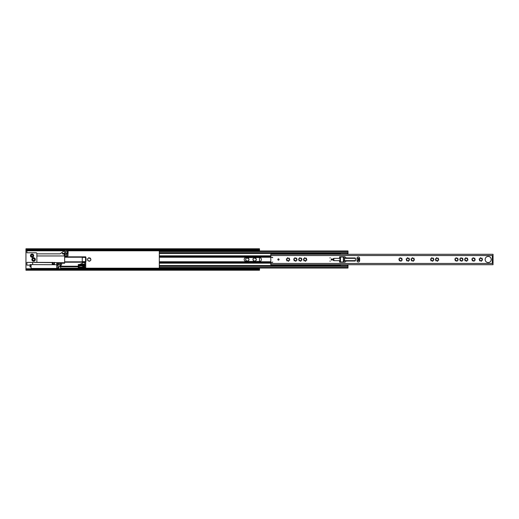 <?xml version="1.0" encoding="UTF-8"?>
<svg xmlns="http://www.w3.org/2000/svg" width="519" height="519" viewBox="0 0 519 519"><rect width="100%" height="100%" fill="white"/><g stroke="black" fill="none" stroke-linecap="round" stroke-linejoin="round"><path stroke-width="0.78" d="M33.612 258.54A0.96 0.96 0 0 0 32.652 259.5A0.96 0.96 0 0 0 33.612 260.46A0.96 0.96 0 0 0 34.572 259.5A0.96 0.96 0 0 0 33.612 258.54M89.242 260.947L89.294 261.083A0.344 0.344 0 0 0 89.917 260.914L90.617 260.214A0.344 0.344 0 0 0 90.786 259.591L90.533 258.631A0.344 0.344 0 0 0 90.072 258.17A1.583 1.583 0 0 0 89.112 257.917A0.344 0.344 0 0 0 88.49 258.086A1.583 1.583 0 0 0 87.789 258.786A0.344 0.344 0 0 0 87.62 259.409A1.583 1.583 0 0 0 87.873 260.369A0.344 0.344 0 0 0 88.334 260.83L89.242 260.947M88.334 260.83A1.583 1.583 0 0 0 89.294 261.083M90.072 258.17L89.605 258.443L89.112 257.917M88.49 258.086L87.789 258.786M247.355 260.947L247.407 261.083A0.344 0.344 0 0 0 248.03 260.914L248.718 260.214A0.344 0.344 0 0 0 248.899 259.591L248.646 258.631A0.344 0.344 0 0 0 248.186 258.17A1.583 1.583 0 0 0 247.232 257.917A0.344 0.344 0 0 0 246.603 258.086A1.583 1.583 0 0 0 245.902 258.786A0.344 0.344 0 0 0 245.734 259.409A1.583 1.583 0 0 0 245.987 260.369A0.344 0.344 0 0 0 246.447 260.83L247.355 260.947M246.447 260.83A1.583 1.583 0 0 0 247.407 261.083M254.673 260.947L254.725 261.083A0.344 0.344 0 0 0 255.348 260.914L256.049 260.214A0.344 0.344 0 0 0 256.217 259.591L255.964 258.631A0.344 0.344 0 0 0 255.504 258.17A1.583 1.583 0 0 0 254.544 257.917A0.344 0.344 0 0 0 253.921 258.086A1.583 1.583 0 0 0 253.22 258.786A0.344 0.344 0 0 0 253.051 259.409A1.583 1.583 0 0 0 253.304 260.369A0.344 0.344 0 0 0 253.765 260.83L254.673 260.947M253.765 260.83A1.583 1.583 0 0 0 254.725 261.083M248.718 260.214L248.731 260.214A1.583 1.583 0 0 1 248.03 260.914M248.186 258.17L247.719 258.443L247.232 257.917M246.603 258.086L245.902 258.786M255.504 258.17L255.037 258.443L254.544 257.917M253.921 258.086L253.22 258.786M89.917 260.914A1.583 1.583 0 0 0 90.617 260.214M90.786 259.591A1.583 1.583 0 0 0 90.533 258.631M248.899 259.591A1.583 1.583 0 0 0 248.646 258.631M255.348 260.914A1.583 1.583 0 0 0 256.049 260.214M256.217 259.591A1.583 1.583 0 0 0 255.964 258.631M259.5 250.223L25.95 250.223L25.95 249.457L259.5 249.457L259.5 250.956M259.5 257.547L259.5 261.453M259.5 268.044L259.5 269.543L25.95 269.543L25.95 268.777L259.5 268.777M66.828 254.154L67.976 254.154L67.976 255.88L66.828 255.88L66.828 254.154L64.953 254.349L65.141 255.88L66.828 255.88M25.95 249.457L25.95 248.77L259.5 248.77L259.5 249.457M25.95 250.223L25.95 268.777M259.5 269.543L259.5 270.23L25.95 270.23L25.95 269.543M253.051 259.409L253.304 260.369M245.734 259.409L245.987 260.369M87.62 259.409L87.873 260.369M67.976 254.154L67.976 255.88M60.392 263.386L61.54 263.386L61.54 265.112L60.392 265.112L60.392 263.386L58.705 263.386L58.517 264.593M59.893 265.112L60.392 265.112M32.081 256.49A0.824 0.824 0 0 0 32.905 255.666A0.824 0.824 0 0 0 32.081 254.842A0.824 0.824 0 0 0 31.257 255.666A0.824 0.824 0 0 0 32.081 256.49M31.867 259.5A1.745 1.745 0 0 0 33.612 261.245A1.745 1.745 0 0 0 35.357 259.5A1.745 1.745 0 0 0 33.612 257.755A1.745 1.745 0 0 0 31.867 259.5M33.709 255.666A1.628 1.628 0 0 1 32.081 257.294A1.628 1.628 0 0 1 30.452 255.666A1.628 1.628 0 0 1 32.081 254.038A1.628 1.628 0 0 1 33.709 255.666M36.868 255.958L64.648 255.958L64.648 262.737L26.91 262.355L26.91 265.151L31.121 265.151L31.121 266.104L29.972 266.104L29.972 266.915L31.121 266.915L31.121 268.673L29.972 268.777M60.658 265.151L59.854 265.151L59.854 266.915L58.556 266.915L58.556 268.693L60.658 268.693L60.658 265.112M36.868 262.355L36.868 253.544A0.766 0.766 0 0 0 36.103 252.779L26.91 252.779L26.91 250.69L25.95 250.69M64.648 262.737L64.648 263.217L58.057 263.217A0.383 0.383 0 0 0 57.674 263.6L57.674 264.768A0.383 0.383 0 0 0 57.765 265.014M64.648 255.958L67.133 255.88M64.648 256.626L66.562 256.626A0.577 0.577 0 0 0 67.133 256.055L67.133 255.958M64.641 253.35L64.641 252.623L67.288 253.084L67.288 251.202L64.641 251.663L64.648 250.398L68.093 250.398L68.093 253.467A0.383 0.383 0 0 1 67.71 253.849L64.648 253.849L64.648 253.35L62.345 253.35L62.345 253.849L64.648 253.849M36.868 253.849L59.919 253.849A0.383 0.383 0 0 0 60.152 253.772L64.641 250.612M67.133 254.154L62.345 253.849M64.531 253.849A0.383 0.383 0 0 0 64.148 254.232L64.148 255.575A0.383 0.383 0 0 0 64.531 255.958M65.18 251.663L65.18 252.623M52.192 262.452L34.455 262.355M59.893 265.151L59.893 264.593L58.141 264.593L58.141 268.427L57.959 264.735L57.46 265.112L56.967 264.735L56.779 268.427L56.753 263.217L58.057 263.217M54.456 262.646L54.456 264.593M32.652 264.593L32.652 262.374A4.846 4.846 0 0 1 32.567 262.355M56.753 263.217L56.753 262.737M29.972 266.513L29.972 266.104L29.972 266.513M30.738 266.915L30.738 266.104L30.738 266.915M30.738 265.151L30.738 264.593L30.738 265.151M29.972 265.151L29.972 264.787L29.972 265.151M83.267 266.13L84.208 266.072L84.208 266.948L83.267 266.896L83.267 266.13L82.69 266.13M82.69 267.084L82.69 265.936L79.05 265.936L79.05 267.084L82.69 267.084M85.882 257.482L85.862 257.424A9.576 9.576 0 0 1 86.096 259.338L85.7 258.955A9.193 9.193 0 0 0 85.564 257.846L85.564 261.213A9.193 9.193 0 0 0 85.7 260.103L86.096 259.721A9.576 9.576 0 0 1 85.862 261.634L85.869 261.621M52.192 262.355L54.3 262.595L54.112 264.32L52.387 264.32L52.192 262.595M82.268 257.424L85.862 257.424L85.719 256.847L82.268 256.847L82.268 262.212L85.719 262.212L85.862 261.634L82.268 261.634M64.648 262.212L82.268 262.212L82.268 263.159A0.383 0.383 0 0 1 82.015 263.522L80.315 264.126L84.947 264.126L84.565 264.508L78.285 264.508L78.285 266.234L79.05 266.234L79.05 265.657L84.837 265.657L84.837 267.382L79.05 267.382L79.05 266.805L78.285 266.805L78.285 268.531L85.719 268.531L85.719 262.212M54.3 263.165A0.96 0.96 0 0 1 54.755 262.355M82.268 256.847L64.648 256.847M52.192 263.84L53.918 264.126L53.918 262.595L52.192 262.88M52.769 262.88L52.769 263.84M85.564 261.213L85.616 260.869L85.564 261.213M85.616 258.19L85.564 257.846M84.565 262.212L84.947 264.126M85.719 265.631A0.577 0.577 0 0 0 85.596 265.274L84.182 264.508M79.245 264.508L80.315 264.126M85.719 268.531L78.285 268.531M289.479 260.214A0.344 0.344 0 0 0 289.823 259.896A0.344 0.344 0 0 0 289.524 259.539A0.441 0.441 0 0 1 289.317 258.747A0.344 0.344 0 0 0 289.349 258.235A0.344 0.344 0 0 0 288.836 258.267A0.441 0.441 0 0 1 288.045 258.053A0.344 0.344 0 0 0 287.617 257.768A0.344 0.344 0 0 0 287.39 258.228A0.441 0.441 0 0 1 286.812 258.812A0.344 0.344 0 0 0 286.352 259.039A0.344 0.344 0 0 0 286.637 259.461A0.441 0.441 0 0 1 286.845 260.253A0.344 0.344 0 0 0 287.052 260.869A0.344 0.344 0 0 0 287.325 260.733A0.441 0.441 0 0 1 288.116 260.947A0.344 0.344 0 0 0 288.454 261.239A0.344 0.344 0 0 0 288.772 260.772A0.441 0.441 0 0 1 289.349 260.188A0.344 0.344 0 0 0 289.479 260.214M457.94 260.214A0.344 0.344 0 0 0 457.985 259.539A0.441 0.441 0 0 1 457.771 258.747A0.344 0.344 0 0 0 457.803 258.235A0.344 0.344 0 0 0 457.291 258.267A0.441 0.441 0 0 1 456.499 258.053A0.344 0.344 0 0 0 456.078 257.768A0.344 0.344 0 0 0 455.851 258.228A0.441 0.441 0 0 1 455.267 258.812A0.344 0.344 0 0 0 454.806 259.039A0.344 0.344 0 0 0 455.092 259.461A0.441 0.441 0 0 1 455.306 260.253A0.344 0.344 0 0 0 455.513 260.869A0.344 0.344 0 0 0 455.786 260.733A0.441 0.441 0 0 1 456.577 260.947A0.344 0.344 0 0 0 456.915 261.239A0.344 0.344 0 0 0 457.226 260.772A0.441 0.441 0 0 1 457.81 260.188A0.344 0.344 0 0 0 457.94 260.214M462.805 260.214A0.344 0.344 0 0 0 462.851 259.539A0.441 0.441 0 0 1 462.637 258.747A0.344 0.344 0 0 0 462.669 258.235A0.344 0.344 0 0 0 462.157 258.267A0.441 0.441 0 0 1 461.365 258.053A0.344 0.344 0 0 0 460.943 257.768A0.344 0.344 0 0 0 460.716 258.228A0.441 0.441 0 0 1 460.132 258.812A0.344 0.344 0 0 0 459.672 259.039A0.344 0.344 0 0 0 459.957 259.461A0.441 0.441 0 0 1 460.171 260.253A0.344 0.344 0 0 0 460.379 260.869A0.344 0.344 0 0 0 460.651 260.733A0.441 0.441 0 0 1 461.443 260.947A0.344 0.344 0 0 0 461.78 261.239A0.344 0.344 0 0 0 462.092 260.772A0.441 0.441 0 0 1 462.676 260.188A0.344 0.344 0 0 0 462.805 260.214M467.671 260.214A0.344 0.344 0 0 0 467.716 259.539A0.441 0.441 0 0 1 467.502 258.747A0.344 0.344 0 0 0 467.535 258.235A0.344 0.344 0 0 0 467.022 258.267A0.441 0.441 0 0 1 466.231 258.053A0.344 0.344 0 0 0 465.809 257.768A0.344 0.344 0 0 0 465.582 258.228A0.441 0.441 0 0 1 464.998 258.812A0.344 0.344 0 0 0 464.537 259.039A0.344 0.344 0 0 0 464.823 259.461A0.441 0.441 0 0 1 465.037 260.253A0.344 0.344 0 0 0 465.245 260.869A0.344 0.344 0 0 0 465.517 260.733A0.441 0.441 0 0 1 466.309 260.947A0.344 0.344 0 0 0 466.646 261.239A0.344 0.344 0 0 0 466.957 260.772A0.441 0.441 0 0 1 467.541 260.188A0.344 0.344 0 0 0 467.671 260.214M474.95 260.214A0.344 0.344 0 0 0 474.995 259.539A0.441 0.441 0 0 1 474.781 258.747A0.344 0.344 0 0 0 474.814 258.235A0.344 0.344 0 0 0 474.301 258.267A0.441 0.441 0 0 1 473.51 258.053A0.344 0.344 0 0 0 473.088 257.768A0.344 0.344 0 0 0 472.861 258.228A0.441 0.441 0 0 1 472.277 258.812A0.344 0.344 0 0 0 471.816 259.039A0.344 0.344 0 0 0 472.102 259.461A0.441 0.441 0 0 1 472.316 260.253A0.344 0.344 0 0 0 472.524 260.869A0.344 0.344 0 0 0 472.796 260.733A0.441 0.441 0 0 1 473.588 260.947A0.344 0.344 0 0 0 473.925 261.239A0.344 0.344 0 0 0 474.236 260.772A0.441 0.441 0 0 1 474.82 260.188A0.344 0.344 0 0 0 474.95 260.214M278.463 258.871A0.629 0.629 0 0 0 277.834 259.5A0.629 0.629 0 0 0 278.463 260.129A0.629 0.629 0 0 0 279.099 259.5A0.629 0.629 0 0 0 278.463 258.871M488.184 256.457A3.043 3.043 0 0 0 485.142 259.5A3.043 3.043 0 0 0 488.184 262.543A3.043 3.043 0 0 0 491.227 259.5A3.043 3.043 0 0 0 488.184 256.457M330.09 257.645L330.09 258.099L330.09 257.645M330.09 260.901L330.09 261.355L330.09 260.901M331.816 258.871A0.629 0.629 0 0 0 331.18 259.5A0.629 0.629 0 0 0 331.816 260.129A0.629 0.629 0 0 0 332.445 259.5A0.629 0.629 0 0 0 331.816 258.871M358.305 261.991A1.343 1.343 0 0 0 359.648 260.648L359.648 258.352A1.343 1.343 0 0 0 358.305 257.009A1.343 1.343 0 0 0 356.968 258.352L356.968 260.648A1.343 1.343 0 0 0 358.305 261.991M482.268 260.214A0.344 0.344 0 0 0 482.313 259.539A0.441 0.441 0 0 1 482.099 258.747A0.344 0.344 0 0 0 482.132 258.235A0.344 0.344 0 0 0 481.619 258.267A0.441 0.441 0 0 1 480.828 258.053A0.344 0.344 0 0 0 480.406 257.768A0.344 0.344 0 0 0 480.179 258.228A0.441 0.441 0 0 1 479.595 258.812A0.344 0.344 0 0 0 479.134 259.039A0.344 0.344 0 0 0 479.42 259.461A0.441 0.441 0 0 1 479.634 260.253A0.344 0.344 0 0 0 479.841 260.869A0.344 0.344 0 0 0 480.114 260.733A0.441 0.441 0 0 1 480.905 260.947A0.344 0.344 0 0 0 481.243 261.239A0.344 0.344 0 0 0 481.554 260.772A0.441 0.441 0 0 1 482.138 260.188A0.344 0.344 0 0 0 482.268 260.214M438.477 260.214A0.344 0.344 0 0 0 438.523 259.539A0.441 0.441 0 0 1 438.308 258.747A0.344 0.344 0 0 0 438.341 258.235A0.344 0.344 0 0 0 437.828 258.267A0.441 0.441 0 0 1 437.037 258.053A0.344 0.344 0 0 0 436.615 257.768A0.344 0.344 0 0 0 436.388 258.228A0.441 0.441 0 0 1 435.804 258.812A0.344 0.344 0 0 0 435.344 259.039A0.344 0.344 0 0 0 435.629 259.461A0.441 0.441 0 0 1 435.843 260.253A0.344 0.344 0 0 0 436.051 260.869A0.344 0.344 0 0 0 436.323 260.733A0.441 0.441 0 0 1 437.115 260.947A0.344 0.344 0 0 0 437.452 261.239A0.344 0.344 0 0 0 437.764 260.772A0.441 0.441 0 0 1 438.347 260.188A0.344 0.344 0 0 0 438.477 260.214M433.612 260.214A0.344 0.344 0 0 0 433.657 259.539A0.441 0.441 0 0 1 433.443 258.747A0.344 0.344 0 0 0 433.475 258.235A0.344 0.344 0 0 0 432.963 258.267A0.441 0.441 0 0 1 432.171 258.053A0.344 0.344 0 0 0 431.75 257.768A0.344 0.344 0 0 0 431.523 258.228A0.441 0.441 0 0 1 430.939 258.812A0.344 0.344 0 0 0 430.478 259.039A0.344 0.344 0 0 0 430.764 259.461A0.441 0.441 0 0 1 430.978 260.253A0.344 0.344 0 0 0 431.185 260.869A0.344 0.344 0 0 0 431.458 260.733A0.441 0.441 0 0 1 432.249 260.947A0.344 0.344 0 0 0 432.587 261.239A0.344 0.344 0 0 0 432.898 260.772A0.441 0.441 0 0 1 433.482 260.188A0.344 0.344 0 0 0 433.612 260.214M414.149 260.214A0.344 0.344 0 0 0 414.194 259.539A0.441 0.441 0 0 1 413.98 258.747A0.344 0.344 0 0 0 414.013 258.235A0.344 0.344 0 0 0 413.5 258.267A0.441 0.441 0 0 1 412.709 258.053A0.344 0.344 0 0 0 412.287 257.768A0.344 0.344 0 0 0 412.06 258.228A0.441 0.441 0 0 1 411.476 258.812A0.344 0.344 0 0 0 411.016 259.039A0.344 0.344 0 0 0 411.301 259.461A0.441 0.441 0 0 1 411.515 260.253A0.344 0.344 0 0 0 411.723 260.869A0.344 0.344 0 0 0 411.995 260.733A0.441 0.441 0 0 1 412.787 260.947A0.344 0.344 0 0 0 413.124 261.239A0.344 0.344 0 0 0 413.435 260.772A0.441 0.441 0 0 1 414.019 260.188A0.344 0.344 0 0 0 414.149 260.214M401.966 260.214A0.344 0.344 0 0 0 402.011 259.539A0.441 0.441 0 0 1 401.797 258.747A0.344 0.344 0 0 0 401.829 258.235A0.344 0.344 0 0 0 401.317 258.267A0.441 0.441 0 0 1 400.525 258.053A0.344 0.344 0 0 0 400.104 257.768A0.344 0.344 0 0 0 399.877 258.228A0.441 0.441 0 0 1 399.293 258.812A0.344 0.344 0 0 0 398.832 259.039A0.344 0.344 0 0 0 399.117 259.461A0.441 0.441 0 0 1 399.332 260.253A0.344 0.344 0 0 0 399.539 260.869A0.344 0.344 0 0 0 399.812 260.733A0.441 0.441 0 0 1 400.603 260.947A0.344 0.344 0 0 0 400.94 261.239A0.344 0.344 0 0 0 401.252 260.772A0.441 0.441 0 0 1 401.836 260.188A0.344 0.344 0 0 0 401.966 260.214M409.283 260.214A0.344 0.344 0 0 0 409.329 259.539A0.441 0.441 0 0 1 409.115 258.747A0.344 0.344 0 0 0 409.147 258.235A0.344 0.344 0 0 0 408.635 258.267A0.441 0.441 0 0 1 407.843 258.053A0.344 0.344 0 0 0 407.421 257.768A0.344 0.344 0 0 0 407.194 258.228A0.441 0.441 0 0 1 406.611 258.812A0.344 0.344 0 0 0 406.15 259.039A0.344 0.344 0 0 0 406.435 259.461A0.441 0.441 0 0 1 406.649 260.253A0.344 0.344 0 0 0 406.857 260.869A0.344 0.344 0 0 0 407.13 260.733A0.441 0.441 0 0 1 407.921 260.947A0.344 0.344 0 0 0 408.258 261.239A0.344 0.344 0 0 0 408.57 260.772A0.441 0.441 0 0 1 409.154 260.188A0.344 0.344 0 0 0 409.283 260.214M306.528 260.214A0.344 0.344 0 0 0 306.872 259.896A0.344 0.344 0 0 0 306.573 259.539A0.441 0.441 0 0 1 306.359 258.747A0.344 0.344 0 0 0 306.398 258.235A0.344 0.344 0 0 0 305.886 258.267A0.441 0.441 0 0 1 305.094 258.053A0.344 0.344 0 0 0 304.666 257.768A0.344 0.344 0 0 0 304.439 258.228A0.441 0.441 0 0 1 303.862 258.812A0.344 0.344 0 0 0 303.401 259.039A0.344 0.344 0 0 0 303.686 259.461A0.441 0.441 0 0 1 303.894 260.253A0.344 0.344 0 0 0 304.102 260.869A0.344 0.344 0 0 0 304.374 260.733A0.441 0.441 0 0 1 305.166 260.947A0.344 0.344 0 0 0 305.503 261.239A0.344 0.344 0 0 0 305.821 260.772A0.441 0.441 0 0 1 306.398 260.188A0.344 0.344 0 0 0 306.528 260.214M301.662 260.214A0.344 0.344 0 0 0 302.006 259.896A0.344 0.344 0 0 0 301.708 259.539A0.441 0.441 0 0 1 301.494 258.747A0.344 0.344 0 0 0 301.533 258.235A0.344 0.344 0 0 0 301.02 258.267A0.441 0.441 0 0 1 300.229 258.053A0.344 0.344 0 0 0 299.8 257.768A0.344 0.344 0 0 0 299.573 258.228A0.441 0.441 0 0 1 298.996 258.812A0.344 0.344 0 0 0 298.535 259.039A0.344 0.344 0 0 0 298.821 259.461A0.441 0.441 0 0 1 299.028 260.253A0.344 0.344 0 0 0 299.236 260.869A0.344 0.344 0 0 0 299.508 260.733A0.441 0.441 0 0 1 300.3 260.947A0.344 0.344 0 0 0 300.637 261.239A0.344 0.344 0 0 0 300.955 260.772A0.441 0.441 0 0 1 301.533 260.188A0.344 0.344 0 0 0 301.662 260.214M296.797 260.214A0.344 0.344 0 0 0 297.14 259.896A0.344 0.344 0 0 0 296.842 259.539A0.441 0.441 0 0 1 296.628 258.747A0.344 0.344 0 0 0 296.667 258.235A0.344 0.344 0 0 0 296.154 258.267A0.441 0.441 0 0 1 295.363 258.053A0.344 0.344 0 0 0 294.935 257.768A0.344 0.344 0 0 0 294.708 258.228A0.441 0.441 0 0 1 294.13 258.812A0.344 0.344 0 0 0 293.67 259.039A0.344 0.344 0 0 0 293.955 259.461A0.441 0.441 0 0 1 294.163 260.253A0.344 0.344 0 0 0 294.37 260.869A0.344 0.344 0 0 0 294.643 260.733A0.441 0.441 0 0 1 295.434 260.947A0.344 0.344 0 0 0 295.772 261.239A0.344 0.344 0 0 0 296.089 260.772A0.441 0.441 0 0 1 296.667 260.188A0.344 0.344 0 0 0 296.797 260.214M270.801 255.549L493.05 255.549L493.05 254.291L270.801 254.291L270.801 257.353L272.332 257.353A0.383 0.383 0 0 1 272.715 257.735L272.715 257.774A0.383 0.383 0 0 0 272.332 257.392L270.801 257.392L270.801 262.374L272.332 262.374A0.383 0.383 0 0 0 272.715 261.991M272.332 262.374L270.801 262.374L270.801 264.709L493.05 264.709L492.933 263.425A0.577 0.577 0 0 1 492.362 262.854L492.362 262.854M492.362 256.146L492.284 262.815L493.05 263.139L493.05 255.861L492.362 256.146A0.577 0.577 0 0 1 492.933 255.575L493.05 255.549M355.048 261.031A0.383 0.383 0 0 0 355.431 260.648L355.431 258.352A0.383 0.383 0 0 0 355.048 257.969L346.523 257.969A0.766 0.766 0 0 1 346.024 257.781L345.116 257.002A0.766 0.766 0 0 0 344.616 256.821L339.724 256.821L339.536 257.969A0.383 0.383 0 0 1 339.154 258.352L333.976 258.352A0.766 0.766 0 0 0 333.211 259.117L333.211 259.883A0.766 0.766 0 0 0 333.976 260.648L339.154 260.648A0.383 0.383 0 0 1 339.536 261.031L339.724 262.179L344.616 262.179A0.766 0.766 0 0 0 345.116 261.998L346.024 261.219A0.766 0.766 0 0 1 346.523 261.031L355.048 261.031M355.431 260.648L344.603 260.648L344.603 261.128L343.649 261.128L343.403 257.009L339.536 257.009M340.107 257.009L340.107 261.991L343.403 261.991L343.649 261.128M340.107 261.991L339.536 261.991M343.649 257.872L344.603 257.872L344.603 258.352L355.431 258.352M356.968 258.352L358.123 258.352L358.123 260.648L356.968 260.648M358.324 258.352L358.843 258.352L358.843 260.648L358.324 260.648L358.123 258.352M331.382 259.5A0.428 0.428 0 0 0 331.816 259.928A0.428 0.428 0 0 0 332.244 259.5A0.428 0.428 0 0 0 331.816 259.072A0.428 0.428 0 0 0 331.382 259.5A0.428 0.428 0 0 1 331.816 259.072A0.428 0.428 0 0 1 332.244 259.5M343.403 261.557L343.636 262.173L343.091 261.991M159.314 251.19L159.314 268.044L348.002 268.044L348.002 265.89M347.49 260.648L347.49 260.713A0.383 0.383 0 0 1 347.354 261.005L347.321 261.031M347.321 257.969L347.354 257.995A0.383 0.383 0 0 1 347.49 258.287L347.49 258.352M159.314 265.89L348.002 265.728L348.002 265.04L347.107 264.709M348.002 251.19L348.002 254.291M340.341 253.947L337.914 253.947L337.914 254.291M337.914 264.709L337.914 265.053L340.341 265.053M259.461 261.453A1.953 1.953 0 0 0 261.414 259.5A1.953 1.953 0 0 0 259.461 257.547L246.129 257.547A1.953 1.953 0 0 0 244.177 259.5A1.953 1.953 0 0 0 246.129 261.453L259.461 261.453M343.636 256.821L343.091 257.009M343.403 257.443L343.636 256.827M349.313 260.648A0.545 0.545 0 0 1 349.229 260.778L349.021 261.031M348.314 258.352A0.545 0.545 0 0 1 348.327 258.326A0.61 0.61 0 0 0 348.392 257.969M348.314 260.648A0.545 0.545 0 0 0 348.327 260.674A0.61 0.61 0 0 1 348.392 261.031M343.727 262.179L343.403 261.355M348.002 261.031L348.002 260.648M348.002 258.352L348.002 257.969M349.021 257.969L349.229 258.222A0.545 0.545 0 0 1 349.313 258.352M343.403 257.645L343.727 256.821M346.66 257.969L346.66 258.352M346.66 260.648L346.66 261.031M347.62 257.969L347.62 258.352M347.62 260.648L347.62 261.031M338.42 254.291L339.381 254.291M338.42 264.709L339.076 264.787M348.002 264.709L348.002 265.04M340.341 265.728L340.341 264.709M340.341 254.291L340.341 253.272M348.002 253.96L347.107 254.291M339.381 254.213L340.341 254.213M339.381 264.787L340.341 264.787M26.91 250.813L64.097 250.813M68.093 250.813L259.5 250.813M57.006 268.187L57.92 268.187M60.658 268.187L78.285 268.187M85.719 268.187L259.5 268.187M25.95 250.437L64.648 250.437M68.093 250.437L259.5 250.437M31.121 268.563L58.556 268.563M60.658 268.563L259.5 268.563M30.167 266.104L30.167 266.915M56.967 264.735L30.167 264.593L30.167 265.151M64.648 261.829L82.268 261.829M82.268 257.229L64.648 257.229M84.947 262.595L82.268 262.595M78.285 267.765L85.719 267.765M85.596 265.274L78.285 265.274M270.801 263.451L493.05 263.451M333.477 258.533L333.477 260.467M333.873 260.642L333.873 258.358M339.951 257.009L339.951 261.991M343.403 257.009L343.403 261.991M340.451 261.991L340.451 257.009M344.499 257.872L344.499 261.128M344.603 258.352L344.603 260.648M332.342 259.5A0.525 0.525 0 0 1 331.816 260.025A0.525 0.525 0 0 1 331.284 259.5A0.525 0.525 0 0 1 331.816 258.975A0.525 0.525 0 0 1 332.342 259.5M159.314 256.678L270.801 256.678M159.314 257.249L270.801 257.249M159.314 255.932L270.801 255.932M159.314 262.322L270.801 262.322M159.314 261.751L270.801 261.751M159.314 263.068L270.801 263.068M159.314 251.533L348.002 251.533M159.314 252.695L348.002 252.695M159.314 253.454L340.341 253.454M159.314 255.841L270.801 255.841M159.314 267.467L348.002 267.467M159.314 266.305L348.002 266.305M159.314 265.546L340.341 265.546M159.314 263.159L270.801 263.159M348.002 254.102L347.62 254.102M347.62 264.898L348.002 264.898M57.959 268.284L57.46 267.908L56.967 268.284M31.121 268.427L56.779 268.427M58.141 268.427L58.556 268.427M60.658 266.798L79.05 266.798M60.658 266.228L78.285 266.228M83.267 266.896L82.69 266.896M84.208 266.948L84.415 266.558M84.208 266.072L84.415 266.468M492.44 263.139L493.05 263.139M492.44 255.861L493.05 255.861M159.314 250.956L348.002 250.956M159.314 253.272L348.002 253.272"/></g></svg>
